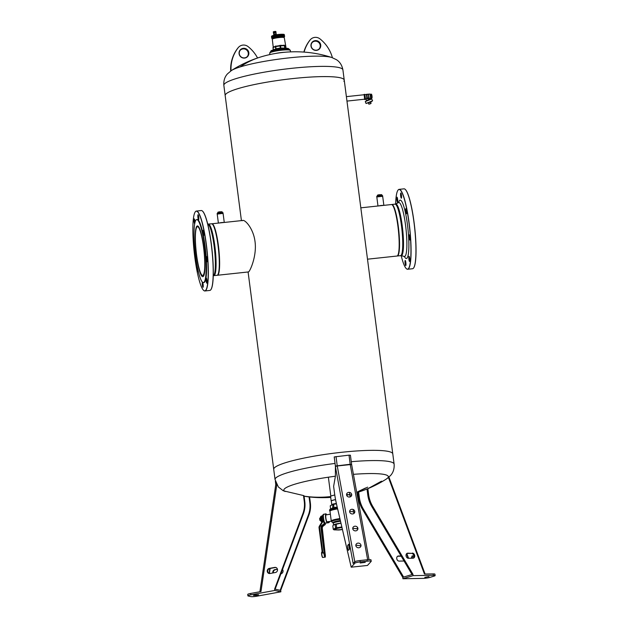 <?xml version="1.0" encoding="UTF-8"?>
<svg xmlns="http://www.w3.org/2000/svg" width="628" height="628" viewBox="0 0 628 628"><rect width="100%" height="100%" fill="white"/><g stroke="black" fill="none" stroke-linecap="round" stroke-linejoin="round"><path stroke-width="0.94" d="M342.48 529.443A7.065 0.973 172.6 0 1 334.983 529.302A7.065 0.973 172.6 0 1 337.424 528.36A7.065 0.973 172.6 0 1 342.032 527.544A6.853 0.942 172.6 0 0 335.148 529.412A6.853 0.942 172.6 0 0 340.965 529.6A6.853 0.942 172.6 0 0 342.472 529.412M196.847 226.237A25.528 4.082 -96.1 0 0 196.242 253.516A25.528 4.082 -96.1 0 0 202.82 276.689A25.528 4.082 -96.1 0 0 203.354 276.383A25.528 4.082 -96.1 0 0 203.967 249.104A25.528 4.082 -96.1 0 0 197.388 225.931A25.528 4.082 -96.1 0 0 196.847 226.237M241.419 220.616L225.177 95.582A60.029 8.25 -7.4 0 1 293.284 78.524A60.029 8.25 -7.4 0 1 344.238 80.117A60.029 8.25 -7.4 0 1 343.861 81.255M341.82 452.278A60.029 8.25 -7.4 0 1 392.783 453.871A60.029 8.25 172.6 0 0 389.07 451.595A60.029 8.25 172.6 0 0 322.203 454.837A60.029 8.25 172.6 0 0 273.722 469.336A60.029 8.25 -7.4 0 1 341.82 452.278M248.264 271.955L248.845 271.689C250.674 269.718 256.938 255.227 255.007 241.435C253.257 227.666 243.994 218.387 242.227 220.734M356.759 492.627A118.574 118.574 0 0 0 367.011 489.016L367.867 488.655A118.574 118.574 0 0 0 386.518 478.929L390.459 475.608C391.644 474.297 394.612 470.835 394.109 464.092L342.912 69.896A60.029 8.25 -7.4 0 0 301.73 67.377A60.029 8.25 -7.4 0 0 235.783 78.696A60.029 8.25 -7.4 0 0 223.851 85.361L225.177 95.582A60.029 8.25 -7.4 0 1 237.109 88.909A60.029 8.25 -7.4 0 1 303.057 77.597A60.029 8.25 -7.4 0 1 344.238 80.117M203.441 282.569L203.904 282.522A31.667 5.071 -96.1 0 0 205.034 281.43A31.667 5.071 -96.1 0 0 205.121 246.616A31.667 5.071 -96.1 0 0 197.161 219.541L196.697 219.588A31.667 5.071 -96.1 0 0 195.567 220.679A31.667 5.071 -96.1 0 0 195.489 255.494A31.667 5.071 -96.1 0 0 203.441 282.569A31.667 5.071 -96.1 0 0 204.571 281.477A31.667 5.071 -96.1 0 0 204.657 246.663A31.667 5.071 -96.1 0 0 196.697 219.588M195.002 222.281A2.598 0.416 -96.1 0 0 194.248 218.882A2.598 0.416 -96.1 0 0 194.076 219.258A2.598 0.416 -96.1 0 0 194.138 221.786A2.598 0.416 -96.1 0 0 194.656 223.937M198.165 214.807A2.598 0.416 -96.1 0 0 198.056 214.737A2.598 0.416 -96.1 0 0 197.883 217.037A2.598 0.416 -96.1 0 0 198.495 219.831A2.598 0.416 -96.1 0 0 198.605 219.91A2.598 0.416 -96.1 0 0 198.778 217.602A2.598 0.416 -96.1 0 0 198.165 214.807M203.645 231.575A2.598 0.416 -96.1 0 0 203.158 230.335A2.598 0.416 -96.1 0 0 202.938 231.677A2.598 0.416 -96.1 0 0 203.213 234.275A2.598 0.416 -96.1 0 0 203.708 235.508A2.598 0.416 -96.1 0 0 203.927 234.166A2.598 0.416 -96.1 0 0 203.645 231.575M207.303 259.733A2.598 0.416 -96.1 0 0 206.557 256.546A2.598 0.416 -96.1 0 0 206.369 258.524A2.598 0.416 -96.1 0 0 207.114 261.711A2.598 0.416 -96.1 0 0 207.303 259.733M206.997 282.796A2.598 0.416 -96.1 0 0 206.879 279.868A2.598 0.416 -96.1 0 0 206.274 278.008A2.598 0.416 -96.1 0 0 206.102 278.385A2.598 0.416 -96.1 0 0 206.22 281.313A2.598 0.416 -96.1 0 0 206.824 283.173A2.598 0.416 -96.1 0 0 206.997 282.796M202.483 282.153A2.598 0.416 -96.1 0 0 202.459 282.153A2.598 0.416 -96.1 0 0 202.294 284.453A2.598 0.416 -96.1 0 0 202.907 287.247A2.598 0.416 -96.1 0 0 203.017 287.318A2.598 0.416 -96.1 0 0 203.189 285.073A2.598 0.416 -96.1 0 0 202.593 282.255M197.263 266.649A2.598 0.416 -96.1 0 0 197.42 270.487A2.598 0.416 -96.1 0 0 197.914 271.72A2.598 0.416 -96.1 0 0 198.134 270.715M194.17 240.595A2.598 0.416 -96.1 0 0 193.958 240.343A2.598 0.416 -96.1 0 0 193.762 242.322A2.598 0.416 -96.1 0 0 194.476 245.509M195.441 234.707A24.523 3.925 -96.1 0 0 197.859 262.928A24.523 3.925 -96.1 0 0 203.284 275.072A24.523 3.925 -96.1 0 0 204.704 267.45A24.523 3.925 -96.1 0 0 202.93 242.84A24.523 3.925 -96.1 0 0 198.126 226.951A24.523 3.925 -96.1 0 0 195.441 234.707M194.845 212.57A40.059 6.413 -96.1 0 0 194.342 253.382A40.059 6.413 -96.1 0 0 203.708 290.442A40.059 6.413 -96.1 0 0 206.227 289.484A40.059 6.413 -96.1 0 0 205.913 242.251A40.059 6.413 -96.1 0 0 195.292 211.832A40.059 6.413 -96.1 0 0 194.845 212.57M203.77 290.497A40.176 6.429 -96.1 0 0 203.833 290.552A40.176 6.429 -96.1 0 0 204.932 290.968A40.176 6.429 -96.1 0 0 206.361 289.587A40.176 6.429 -96.1 0 0 206.471 245.415A40.176 6.429 -96.1 0 0 196.376 211.063A40.176 6.429 -96.1 0 0 195.394 211.707A40.176 6.429 -96.1 0 0 195.347 211.769M210.827 289.736A40.059 6.413 -96.1 0 0 210.882 289.673A40.059 6.413 -96.1 0 0 211.33 288.935A40.059 6.413 -96.1 0 0 211.832 248.123A40.059 6.413 -96.1 0 0 202.467 211.063A40.059 6.413 -96.1 0 0 202.404 211.016M204.932 290.968L209.799 290.442A40.176 6.429 -96.1 0 0 210.78 289.806A40.176 6.429 -96.1 0 0 211.236 289.068A40.176 6.429 -96.1 0 0 211.73 248.131A40.176 6.429 -96.1 0 0 202.342 210.961A40.176 6.429 -96.1 0 0 201.243 210.545L196.376 211.063M208.37 224.149A25.889 4.145 -96.1 0 1 214.878 246.286A25.889 4.145 -96.1 0 1 214.807 274.75A25.889 4.145 -96.1 0 1 213.881 275.637L217.092 275.292A25.889 4.145 -96.1 0 0 217.728 274.883A25.889 4.145 -96.1 0 0 218.018 274.405A25.889 4.145 -96.1 0 0 218.34 248.029A25.889 4.145 -96.1 0 0 212.288 224.078A25.889 4.145 -96.1 0 0 211.581 223.804L207.719 224.094M217.775 274.813A25.772 4.129 -96.1 0 0 217.83 274.758A25.772 4.129 -96.1 0 0 218.12 274.279A25.772 4.129 -96.1 0 0 218.434 248.021A25.772 4.129 -96.1 0 0 212.413 224.18A25.772 4.129 -96.1 0 0 212.35 224.133M400.907 193.102A2.598 0.416 83.9 0 1 401.52 195.897A2.598 0.416 83.9 0 1 401.347 198.205A2.598 0.416 83.9 0 1 401.237 198.134A2.598 0.416 83.9 0 1 400.625 195.332A2.598 0.416 83.9 0 1 400.797 193.032A2.598 0.416 83.9 0 1 400.907 193.102M396.81 197.553A2.598 0.416 83.9 0 1 396.982 197.176A2.598 0.416 83.9 0 1 397.587 199.037A2.598 0.416 83.9 0 1 397.712 201.965A2.598 0.416 83.9 0 1 397.54 202.349A2.598 0.416 83.9 0 1 396.935 200.481A2.598 0.416 83.9 0 1 396.81 197.553M405.641 265.542A2.598 0.416 83.9 0 1 405.036 262.747A2.598 0.416 83.9 0 1 405.201 260.447A2.598 0.416 83.9 0 1 405.311 260.518A2.598 0.416 83.9 0 1 405.924 263.313A2.598 0.416 83.9 0 1 405.759 265.613A2.598 0.416 83.9 0 1 405.641 265.542M409.739 261.091A2.598 0.416 83.9 0 1 409.566 261.476A2.598 0.416 83.9 0 1 408.961 259.607A2.598 0.416 83.9 0 1 408.844 256.679A2.598 0.416 83.9 0 1 409.009 256.303A2.598 0.416 83.9 0 1 409.613 258.163A2.598 0.416 83.9 0 1 409.739 261.091M410.045 238.028A2.598 0.416 83.9 0 1 409.856 240.014A2.598 0.416 83.9 0 1 409.103 236.819A2.598 0.416 83.9 0 1 409.299 234.841A2.598 0.416 83.9 0 1 410.045 238.028M406.387 209.87A2.598 0.416 83.9 0 1 406.669 212.46A2.598 0.416 83.9 0 1 406.449 213.803A2.598 0.416 83.9 0 1 405.955 212.57A2.598 0.416 83.9 0 1 405.672 209.972A2.598 0.416 83.9 0 1 405.892 208.629A2.598 0.416 83.9 0 1 406.387 209.87M405.139 189.311A40.059 6.413 83.9 0 1 405.201 189.366A40.059 6.413 83.9 0 1 414.755 228.097A40.059 6.413 83.9 0 1 413.624 267.975A40.059 6.413 83.9 0 1 413.569 268.03M398.081 190.064A40.176 6.429 83.9 0 1 398.136 190.001A40.176 6.429 83.9 0 1 398.913 189.405A40.176 6.429 83.9 0 1 399.118 189.366L403.985 188.84A40.176 6.429 83.9 0 1 405.076 189.256A40.176 6.429 83.9 0 1 414.661 228.105A40.176 6.429 83.9 0 1 413.522 268.101A40.176 6.429 83.9 0 1 412.745 268.698A40.176 6.429 83.9 0 1 412.541 268.737L407.666 269.263A40.176 6.429 83.9 0 1 406.575 268.847A40.176 6.429 83.9 0 1 406.512 268.792M395.499 204.053A26.015 4.16 83.9 0 1 395.538 204.029A26.015 4.16 83.9 0 1 395.632 203.99A40.059 6.413 83.9 0 1 398.034 190.127A40.059 6.413 83.9 0 1 398.804 189.538A40.059 6.413 83.9 0 1 409.511 227.352A40.059 6.413 83.9 0 1 407.745 269.114A40.059 6.413 83.9 0 1 406.449 268.737A40.059 6.413 83.9 0 1 401.198 255.714M399.118 189.366A40.176 6.429 83.9 0 1 409.715 227.98A40.176 6.429 83.9 0 1 407.87 269.216A40.176 6.429 83.9 0 1 407.666 269.263M391.652 204.555A25.889 4.145 83.9 0 1 391.691 204.54A25.889 4.145 83.9 0 1 391.817 204.508A25.889 4.145 83.9 0 1 398.654 229.401A25.889 4.145 83.9 0 1 397.461 255.973A25.889 4.145 83.9 0 1 397.336 255.996A25.889 4.145 83.9 0 1 397.155 255.996M391.935 204.657A25.772 4.129 83.9 0 1 398.56 229.832A25.772 4.129 83.9 0 1 397.414 255.832M360.825 207.829L391.472 204.547A25.889 4.145 83.9 0 1 392.178 204.814L392.429 205.026A25.654 4.106 83.9 0 1 398.121 226.284M392.178 204.814A25.889 4.145 83.9 0 1 397.924 226.268A25.889 4.145 83.9 0 1 397.618 255.627A25.889 4.145 83.9 0 1 396.982 256.036L367.498 259.191M211.762 223.811A25.889 4.145 83.9 0 1 211.926 223.772A25.889 4.145 83.9 0 1 218.379 245.493A25.889 4.145 83.9 0 1 217.445 275.26A25.889 4.145 83.9 0 1 217.264 275.252M331.772 504.724L331.301 501.113A7.018 0.966 -7.4 0 1 335.564 499.66M331.317 501.223A7.128 0.981 -7.4 0 1 331.192 501.065A7.128 0.981 -7.4 0 1 335.548 499.582M334.779 495.037A7.128 0.981 172.6 0 0 330.595 496.489L331.192 501.065M231.033 70.791A35.451 34.65 -137.4 0 1 238.232 47.657A7.089 6.932 -137.4 0 1 248.084 46.605A35.451 34.65 -137.4 0 1 257.559 57.988M230.688 71.027A35.451 34.65 -137.4 0 1 237.894 48.026A7.089 6.932 -137.4 0 1 238.24 47.618L238.577 47.249M239.08 53.725A4.961 4.851 -137.4 0 1 243.311 48.332A4.961 4.851 -137.4 0 1 248.821 52.689A4.961 4.851 -137.4 0 1 244.582 58.082A4.961 4.851 -137.4 0 1 239.08 53.725M239.276 53.741A4.726 4.624 -137.4 0 1 245.305 48.819A4.726 4.624 -137.4 0 1 247.393 56.442A4.726 4.624 -137.4 0 1 239.276 53.741M240.304 50.193A4.726 4.624 -137.4 0 1 248.28 53.042A4.726 4.624 -137.4 0 1 247.251 56.591M348.681 544.24A2.598 0.416 -96.1 0 1 348.736 544.209A2.598 0.416 -96.1 0 1 349.411 546.564A2.598 0.416 -96.1 0 1 349.349 549.343L348.501 550.261A2.598 0.416 -96.1 0 1 348.446 550.293A2.598 0.416 -96.1 0 1 347.779 547.93A2.598 0.416 -96.1 0 1 347.841 545.151L348.799 544.225M349.168 545.135A2.598 0.416 -96.1 0 0 349.411 549.21M335.399 466.047L350.196 464.265L349.011 455.151L334.214 456.933L335.415 466.219L335.399 476.22L333.625 486.378L334.402 492.344A23.636 3.784 -96.1 0 0 336.365 503.46L351.209 567.186L367.451 565.451L371.164 561.408A4.726 0.652 172.6 0 0 371.211 561.299A4.726 0.652 172.6 0 0 367.199 561.173L360.236 561.919A4.726 0.652 172.6 0 0 354.922 563.151L351.209 567.186M367.655 559.721L350.243 464.594L351.601 464.304L350.416 455.198L349.011 455.151M351.609 464.516L351.711 465.01A1.656 0.691 -10.4 0 1 351.704 465.136M360.967 545.175A2.598 2.324 12.9 0 0 355.864 545.716A2.598 2.324 12.9 0 0 360.967 545.175M357.874 528.258A2.598 2.324 12.9 0 0 352.771 528.807A2.598 2.324 12.9 0 0 357.858 529.114A2.598 2.324 12.9 0 0 357.874 528.258M354.781 511.349A2.598 2.324 12.9 0 0 349.694 511.043A2.598 2.324 12.9 0 0 352.182 513.963A2.598 2.324 12.9 0 0 354.781 511.349M351.688 494.44A2.598 2.324 12.9 0 0 346.601 494.134A2.598 2.324 12.9 0 0 351.672 495.296A2.598 2.324 12.9 0 0 351.688 494.44M360.857 546.329L360.825 545.787L355.833 545.183M357.764 529.42L357.732 528.878L352.74 528.266M354.671 512.503L354.639 511.969L349.647 511.357M351.578 495.594L351.547 495.06L346.554 494.448M371.211 561.299L371.03 559.909A4.726 0.652 172.6 0 0 367.019 559.784L367.199 561.173M335.368 466.259A2.834 0.455 -96.1 0 0 335.47 466.879L353.148 563.497L354.741 561.754A4.726 0.652 172.6 0 1 360.056 560.529L367.019 559.784M365.253 562.374L360.127 562.986L365.253 562.374M349.568 493.074A23.636 3.784 -96.1 0 0 350.189 496.897M353.156 510.156L353.933 513.453M357.348 527.967L357.717 529.53M406.905 553.433L411.473 553.354A2.598 1.994 73.1 0 1 413.703 555.309A2.598 1.994 73.1 0 1 412.973 558.198L408.404 558.276A2.598 1.994 73.1 0 1 406.096 556.031A2.598 1.994 73.1 0 1 407.313 553.237A2.598 1.994 73.1 0 1 407.745 553.166L411.473 553.354M367.011 489.016L367.773 494.888A23.636 18.118 73.1 0 0 371.745 506.458L412.046 574.518L412.918 574.251L413.098 575.64L402.933 578.741L423.178 578.388A4.726 0.652 172.6 0 0 429.764 577.446L434.121 576.119A4.726 0.652 172.6 0 0 435.125 575.57A4.726 0.652 172.6 0 0 433.344 575.295L413.098 575.64M381.691 481.189L367.867 488.655L368.644 494.629A23.636 18.118 73.1 0 0 372.616 506.192L412.918 574.251M357.779 492.313L358.478 497.721A23.636 18.118 73.1 0 0 362.45 509.284L402.752 577.344L412.046 574.518M402.752 577.344L402.933 578.741M412.463 558.206A2.598 1.664 67.1 0 1 412.667 555.835M411.356 558.221L412.109 555.913L413.852 556.455M397.634 556.243L398.45 556A2.598 1.994 73.1 0 0 398.026 556.063A2.598 1.994 73.1 0 0 396.802 558.857A2.598 1.994 73.1 0 0 399.11 561.102L403.71 561.024A2.598 1.994 73.1 0 0 404.032 560.985M424.818 577.36L428.995 576.543L424.818 577.36M397.61 556.259L401.198 556.196M398.45 556L401.056 555.953M358.478 497.721L359.349 497.455A23.636 18.118 73.1 0 0 363.322 509.018L403.623 577.077M388.465 477.523L424.45 574.055L433.163 573.906L433.344 575.295M435.125 575.57L434.945 574.18A4.726 0.652 172.6 0 0 433.163 573.906M413.004 558.198A2.598 1.994 73.1 0 0 413.428 558.127A2.598 1.994 73.1 0 0 414.653 555.333A2.598 1.994 73.1 0 0 412.345 553.087M359.349 497.455L358.643 492.038M358.588 491.583L367.639 487.147M357.701 491.755L365.59 487.98M368.165 488.537L380.984 481.456M277.419 569.172L274.868 569.643A2.598 2.41 102.6 0 0 272.874 572.979M277.466 569.376L274.868 569.643M282.514 569.494A2.598 2.41 102.6 0 1 280.975 573.749L280.912 573.764M309.07 496.905L309.824 502.753A23.636 21.901 102.6 0 1 308.419 514.897L280.174 590.296L280.692 590.414L280.881 591.804L274.805 590.446L250.847 594.834A4.726 0.652 172.6 0 0 247.895 595.831A4.726 0.652 172.6 0 0 248.233 596.019L250.831 596.6A4.726 0.652 172.6 0 0 256.923 596.192L280.881 591.804M309.58 496.96L310.35 502.871A23.636 21.901 102.6 0 1 308.937 515.015L280.692 590.414M304.274 501.513L304.792 501.631L304.031 495.759L303.497 495.547L304.274 501.513A23.636 21.901 102.6 0 1 302.869 513.657L274.624 589.056L280.174 590.296M274.624 589.056L274.805 590.446M275.873 484.667L276.791 484.738L260.973 591.552L250.666 593.444A4.726 0.652 172.6 0 0 247.715 594.441L247.895 595.831M269.341 573.537A2.598 2.41 102.6 0 1 269.836 568.521L275.276 567.524A2.598 2.41 102.6 0 1 275.912 567.492M269.318 568.403L274.758 567.406A2.598 2.41 102.6 0 1 277.505 570.004A2.598 2.41 102.6 0 1 275.425 572.508L269.977 573.505A2.598 2.41 102.6 0 1 267.23 570.907A2.598 2.41 102.6 0 1 269.318 568.403L269.836 568.521M255.109 594.897L258.642 594.779L257.017 595.328L253.484 595.446L255.109 594.897M304.792 501.631A23.636 21.901 102.6 0 1 303.387 513.775L275.142 589.174M273.345 572.893A2.598 2.41 102.6 0 1 275.386 569.753M303.497 495.547L283.267 490.774L278.353 486.967L275.048 479.549A60.029 8.25 172.6 0 1 335.054 463.44M332.4 57.698A35.451 34.65 42.6 0 0 319.997 38.905A7.089 6.932 42.6 0 0 310.483 39.548L310.146 39.917A7.089 6.932 42.6 0 0 309.8 40.325A35.451 34.65 42.6 0 0 303.85 52.077M310.483 39.548A7.089 6.932 42.6 0 0 310.138 39.956A35.451 34.65 42.6 0 0 304.078 52.093M320.461 45.051A4.726 4.624 42.6 0 0 312.344 42.343A4.726 4.624 42.6 0 0 314.432 49.973A4.726 4.624 42.6 0 0 320.461 45.051M320.727 44.988A4.961 4.851 42.6 0 0 315.225 40.632A4.961 4.851 42.6 0 0 310.986 46.032A4.961 4.851 42.6 0 0 316.488 50.381A4.961 4.851 42.6 0 0 320.727 44.988M319.165 48.89A4.726 4.624 42.6 0 0 317.038 41.448A4.726 4.624 42.6 0 0 312.21 42.5M275.229 53.513A10.401 1.429 -7.4 0 1 285.104 52.226M280.072 45.726L280.433 48.05A6.5 0.895 -7.4 0 1 280.74 48.018L280.457 45.875A6.5 0.895 -7.4 0 0 280.159 45.907L278.518 45.868L279.711 45.711A6.256 0.864 172.6 0 1 280.755 45.601L280.449 45.679M279.664 45.436A6.076 0.832 -7.4 0 1 280.677 45.334L284.453 45.695A6.5 0.895 -7.4 0 1 284.633 45.703L284.531 45.522A6.382 0.879 172.6 0 0 284.335 45.514L284.727 47.838A6.5 0.895 -7.4 0 1 284.916 47.854L284.688 45.711L285.779 46.189L284.28 37.711A6.045 0.832 172.6 0 0 284.225 37.609A6.045 0.832 172.6 0 0 284.076 37.531A6.045 0.832 172.6 0 0 277.443 37.766A6.045 0.832 172.6 0 0 272.442 39.046A6.045 0.832 172.6 0 0 272.293 39.266L273.251 47.241M280.74 48.018L280.575 45.86L284.358 45.695L284.979 48.128L280.74 48.018M282.773 45.483L283.817 45.192A6.076 0.832 -7.4 0 1 284.421 45.232L284.916 47.854L286.046 48.309M285.536 45.891L284.61 45.499A6.256 0.864 172.6 0 0 283.982 45.459L283.817 45.192M280.677 45.334L282.741 45.397A6.084 0.832 -7.4 0 0 282.074 45.428L282.082 45.514M278.518 45.868L275.731 46.433M284.79 48.12L281.061 48.285M275.692 46.441A6.382 0.879 172.6 0 0 275.449 46.496L275.221 46.503A6.256 0.864 172.6 0 1 276.069 46.307L278.479 45.742M278.251 45.922L278.228 45.836A6.084 0.832 -7.4 0 0 277.474 45.962L277.466 46.048M288.676 48.78A8.98 1.232 172.6 0 0 287.318 48.34L285.277 48.144M280.253 48.372L276.045 49.055L275.763 46.613L280.025 45.915L280.3 48.058L275.928 48.78L275.645 46.637A6.5 0.895 -7.4 0 0 275.402 46.692L273.023 47.555A6.5 0.895 -7.4 0 0 272.976 47.602L273.29 47.21A6.256 0.864 -7.4 0 1 273.298 47.202A6.256 0.864 -7.4 0 1 273.298 47.194L273.125 47.328M285.63 45.993L286.038 48.223L285.355 45.797M284.421 45.232L285.065 45.538A6.084 0.832 -7.4 0 1 285.261 45.616M275.417 46.503L275.684 48.843L275.449 46.496M273.149 47.359L273.282 47.045A6.076 0.832 -7.4 0 1 273.431 46.88L274.365 46.762M270.864 51.088A8.98 1.232 172.6 0 1 272.073 50.319L270.723 51.355A9.161 1.256 -7.4 0 1 278.526 49.086A9.161 1.256 172.6 0 1 288.888 48.992L287.318 48.34A8.98 1.232 172.6 0 0 278.526 48.89A8.98 1.232 172.6 0 0 272.073 50.319L275.566 49.165A6.759 0.926 172.6 0 1 275.818 49.11L276.045 49.055M273.431 46.88L274.358 46.684A6.084 0.832 -7.4 0 0 273.965 46.825L273.957 46.919M275.394 49.204L273.345 49.667L273.07 47.532M273.07 47.39L273.345 49.667L273.023 47.555M272.521 38.991A5.888 0.809 -7.4 0 1 272.576 38.944A5.888 0.809 -7.4 0 1 278.173 37.594A5.888 0.809 -7.4 0 1 283.919 37.468A5.888 0.809 -7.4 0 1 283.989 37.499M271.924 38.41L271.704 38.206A6.5 0.895 -7.4 0 1 271.704 38.198L271.547 36.393M271.704 38.198L271.524 36.503M271.869 38.371L271.712 38.143A6.5 0.895 -7.4 0 1 271.712 38.135L271.618 36.291M271.736 38.261L271.586 36.306C271.178 35.843 275.975 34.619 278.761 34.438C282.781 34.179 284.586 34.242 284.186 34.619L284.241 36.322M271.83 38.175L271.571 36.33M271.767 38.112L271.586 36.306M271.877 38.104L271.641 36.236M271.963 38.033L271.704 36.424A6.5 0.895 -7.4 0 1 271.704 36.416L272.034 37.978L271.736 36.228M272.081 37.955L271.838 36.094M272.034 37.892L271.814 36.189M271.83 36.346L272.167 37.908L271.869 36.149M272.222 37.884L271.963 36.11M271.987 36.267L272.324 37.829L272.034 36.071M272.395 37.806L272.364 37.696A6.5 0.895 -7.4 0 1 272.371 37.688L272.167 36.181A6.5 0.895 -7.4 0 1 272.175 36.181L272.152 35.937M272.175 36.181L272.521 37.751L272.222 35.992M272.599 37.719L272.576 37.609A6.5 0.895 -7.4 0 1 272.583 37.609L272.379 36.102A6.5 0.895 -7.4 0 1 272.387 36.102L272.356 35.851M272.387 36.102L272.74 37.664L272.434 35.914M272.827 37.641L272.819 37.531A6.5 0.895 -7.4 0 1 272.827 37.523L272.623 36.016A6.5 0.895 -7.4 0 1 272.631 36.016L272.583 35.772M272.827 37.523L272.835 35.686L272.905 37.539M273.078 37.554L273.086 37.445A6.5 0.895 -7.4 0 1 273.094 37.445L272.835 35.686M273.062 37.484L272.897 35.929A6.5 0.895 -7.4 0 0 272.89 35.937L272.842 35.796M272.897 35.929L273.361 37.468L272.952 35.741M273.345 37.405L273.376 37.358A6.5 0.895 -7.4 0 1 273.384 37.358L273.18 35.851A6.5 0.895 -7.4 0 1 273.188 35.843L273.125 35.702M273.47 37.374L273.243 35.655M273.659 37.319L273.69 37.272A6.5 0.895 -7.4 0 1 273.698 37.272L273.494 35.765A6.5 0.895 -7.4 0 1 273.502 35.765L273.431 35.615M273.784 37.288L273.557 35.576M273.989 37.233L273.769 35.529M274.02 37.185A6.5 0.895 -7.4 0 1 274.028 37.185L273.902 35.49M274.334 37.154L274.381 37.107A6.5 0.895 -7.4 0 1 274.389 37.099L274.185 35.592A6.5 0.895 -7.4 0 1 274.193 35.592L274.114 35.443M274.475 37.123L274.255 35.404M274.703 37.068L274.75 37.021A6.5 0.895 -7.4 0 1 274.758 37.021L274.554 35.513A6.5 0.895 -7.4 0 1 274.562 35.513L274.483 35.364M274.852 37.036L274.632 35.325M275.095 36.989L275.142 36.942A6.5 0.895 -7.4 0 1 275.15 36.942L274.946 35.435A6.5 0.895 -7.4 0 1 274.954 35.427L274.868 35.286M275.245 36.958L275.025 35.246M275.496 36.911L275.268 35.199M275.354 35.356A6.5 0.895 -7.4 0 1 275.362 35.349L275.904 36.832L275.425 35.168M275.904 36.832L275.967 36.785A6.5 0.895 -7.4 0 1 275.975 36.785L275.771 35.278A6.5 0.895 -7.4 0 1 275.778 35.278L275.684 35.129M276.069 36.809L275.849 35.09M276.328 36.754L276.399 36.714A6.5 0.895 -7.4 0 1 276.406 36.707L276.202 35.199A6.5 0.895 -7.4 0 1 276.21 35.199L276.108 35.05M276.501 36.73L276.273 35.019M276.767 36.683L276.634 35.129A6.5 0.895 -7.4 0 1 276.642 35.129L276.54 34.98M276.83 36.644A6.5 0.895 -7.4 0 1 276.838 36.636L276.713 34.948M277.207 36.62L276.979 34.917M277.081 35.066A6.5 0.895 -7.4 0 1 277.089 35.066L277.647 36.557L277.152 34.885M277.647 36.557L277.725 36.51A6.5 0.895 -7.4 0 1 277.733 36.51L277.529 35.003A6.5 0.895 -7.4 0 1 277.537 35.003L277.427 34.854M277.819 36.534L277.6 34.823M278.094 36.495L278.173 36.448A6.5 0.895 -7.4 0 1 278.18 36.448L277.976 34.94A6.5 0.895 -7.4 0 1 277.984 34.94L277.874 34.791M278.267 36.479L278.047 34.76M278.542 36.44L278.62 36.393A6.5 0.895 -7.4 0 1 278.628 36.393L278.424 34.885A6.5 0.895 -7.4 0 1 278.432 34.885L278.322 34.736M278.714 36.424L278.494 34.705M278.989 36.393L279.067 36.346A6.5 0.895 -7.4 0 1 279.075 36.346L278.871 34.838A6.5 0.895 -7.4 0 1 278.879 34.838L278.769 34.681M271.508 36.62L271.751 38.159L271.531 36.44M271.963 37.947L271.641 36.306M279.601 36.33L279.523 36.298A6.5 0.895 -7.4 0 0 279.515 36.298L279.319 34.791A6.5 0.895 -7.4 0 1 279.327 34.791L279.868 36.306L279.374 34.619M279.868 36.306L279.648 34.595M279.75 34.752A6.5 0.895 -7.4 0 1 279.758 34.752L280.292 36.267L279.805 34.579M280.292 36.267L280.072 34.564M280.182 34.713A6.5 0.895 -7.4 0 1 280.19 34.713L280.708 36.236L280.229 34.54M280.708 36.236L280.795 36.196A6.5 0.895 -7.4 0 1 280.802 36.196L280.598 34.689A6.5 0.895 -7.4 0 1 280.606 34.689L280.488 34.532M280.865 36.228L280.645 34.516M281.116 36.212L281.195 36.173A6.5 0.895 -7.4 0 1 281.203 36.173L280.999 34.666A6.5 0.895 -7.4 0 1 281.006 34.666L280.897 34.509M281.266 36.204L281.046 34.493M281.509 36.196L281.587 36.157A6.5 0.895 -7.4 0 1 281.595 36.157L281.391 34.642A6.5 0.895 -7.4 0 1 281.399 34.642L281.281 34.485M281.65 36.189L281.423 34.477M281.878 36.181L281.956 36.141A6.5 0.895 -7.4 0 1 281.964 36.141L281.76 34.634A6.5 0.895 -7.4 0 1 281.768 34.634L281.658 34.477M282.019 36.181L281.791 34.462M282.231 36.173L282.31 36.134A6.5 0.895 -7.4 0 1 282.317 36.134L282.113 34.626A6.5 0.895 -7.4 0 1 282.121 34.626L282.011 34.469M282.365 36.173L282.137 34.462M282.569 36.173L282.647 36.134A6.5 0.895 -7.4 0 1 282.655 36.134L282.451 34.626A6.5 0.895 -7.4 0 1 282.459 34.626L282.349 34.469M282.655 36.134L282.459 34.375M282.702 36.236L282.953 36.141A6.5 0.895 -7.4 0 1 282.961 36.141L282.757 34.634A6.5 0.895 -7.4 0 1 282.765 34.634L282.694 36.173M282.961 36.141L282.757 34.383M283 36.243L282.781 34.501M283.244 36.149A6.5 0.895 -7.4 0 1 283.252 36.157L283.055 34.477M283.275 36.259L283.314 34.658A6.5 0.895 -7.4 0 1 283.314 34.666L283.275 36.259L283.063 34.54M283.511 36.173L283.283 34.414M283.526 36.275L283.55 34.681A6.5 0.895 -7.4 0 1 283.55 34.689L283.534 36.212M283.746 36.196L283.511 34.446M283.754 36.298L283.55 34.579M283.95 36.22A6.5 0.895 -7.4 0 1 283.958 36.22L283.707 34.469A6.029 0.832 -7.4 0 0 278.777 34.446M283.95 36.33L283.77 34.477L283.966 36.267M283.942 34.673L284.139 36.306L283.88 34.509M284.264 36.408L284.013 34.619M284.091 34.791L284.366 36.369M284.406 36.393L284.146 34.666M284.217 34.783L284.413 36.346L284.131 34.595M284.46 36.416L284.264 34.697M284.5 36.393A6.5 0.895 -7.4 0 1 284.508 36.393L284.264 34.728M284.547 36.495L284.233 34.658M284.508 36.557L284.39 34.964M284.5 36.707L284.343 34.838M279.162 36.377L278.934 34.658M283.275 36.196L283.063 34.509M284.508 36.393L284.303 34.854M284.445 36.777L284.555 36.62A6.5 0.895 -7.4 0 1 284.555 36.636L284.351 36.903A6.264 0.864 172.6 0 0 284.005 36.542A6.264 0.864 172.6 0 0 276.603 36.95A6.264 0.864 172.6 0 0 272.042 38.504A6.264 0.864 172.6 0 0 272.356 38.63A6.264 0.864 172.6 0 0 272.364 38.63M276.665 34.713L273.345 35.411M275.755 32.86L273.887 33.072L273.832 32.656L275.825 32.593M275.472 32.774L274.248 32.907M284.029 36.981A5.982 0.824 172.6 0 0 284.037 36.707A5.982 0.824 172.6 0 0 283.738 36.589A5.982 0.824 172.6 0 0 277.49 36.848A5.982 0.824 172.6 0 0 272.293 38.237A5.982 0.824 172.6 0 0 272.348 38.473M273.879 34.462L275.99 34.187M273.455 32.789L273.353 31.8L275.276 31.4L275.833 31.494L275.959 32.452L275.88 31.518L276.006 32.483L275.818 31.502M273.557 33.229L273.502 31.738L273.698 32.68M275.865 32.892L275.802 32.444M273.887 34.516L273.494 33.292L275.551 32.884L276.069 32.954L276.171 34.124M275.998 34.242L273.635 34.407L276.21 34.069M273.502 32.789L273.353 31.8M273.518 32.75L273.423 31.753M273.777 32.672L273.824 31.651L273.941 32.625M273.949 32.617L273.73 31.675M274.13 32.585L274.02 31.604L274.051 32.593M274.146 32.57L273.926 31.628M274.138 31.588L274.263 32.554M274.248 31.565L274.373 32.53L274.208 31.549M274.365 31.549L274.491 32.515M274.609 32.499L274.483 31.533L274.554 32.515M274.601 31.518L274.726 32.483M274.719 31.502L274.844 32.468L274.656 31.486M274.836 31.486L274.962 32.452M275.08 32.444L274.954 31.479L275.009 32.46M275.072 31.471L275.197 32.436M275.221 32.436L275.174 31.463L275.417 32.428L275.284 31.455L275.755 31.471L275.943 32.554M275.3 32.428L275.378 31.455M275.504 32.42L275.472 31.455M275.598 32.428L275.551 31.455M275.676 32.42L275.629 31.455M275.692 31.463L275.755 32.42M275.818 32.428L275.755 31.471M273.431 32.837L273.313 31.84M364.632 99.177L364.161 94.757M364.476 99.216A2.598 0.416 -96.1 0 0 364.727 99.546A2.598 0.416 -96.1 0 0 364.915 99.012A2.598 0.416 -96.1 0 0 364.75 96.108A2.598 0.416 -96.1 0 0 364.169 94.381A2.598 0.416 -96.1 0 0 363.997 94.75M364.727 99.546L365.072 99.514A2.598 0.416 -96.1 0 0 365.261 98.973A2.598 0.416 -96.1 0 0 365.104 96.068A2.598 0.416 -96.1 0 0 364.515 94.341L364.169 94.381M366.501 94.483L367.066 98.235L368.722 98.023L368.244 94.31L366.846 94.459L367.388 98.706L366.218 98.769L366.736 98.235L366.611 94.451M370.575 98.525L370.104 94.137M366.689 100.535L370.528 98.62L370.041 94.051L368.393 94.2M368.887 98.078L369.751 98.651M368.871 97.992L369.586 98.934M370.355 94.53L371.572 94.263L370.23 94.247M371.525 94.176L372.004 95.841L370.701 96.398M370.599 95.613L371.917 95.746M371.729 96.288L371.784 97.583L370.763 97.693M370.677 98.392L372.012 97.913L370.724 98.196M371.062 98.934L365.834 101.069M371.98 95.801L371.564 94.2M371.949 95.982L372.027 97.756M370.787 103.502L369.492 104.005L370.787 103.502M369.492 104.005L370.591 103.722M366.736 97.74L367.011 97.819A2.567 0.408 83.9 0 1 367.011 98.29L368.275 98.345L366.736 98.172M367.992 94.302L368.471 94.538M368.981 98.125L368.275 98.345L368.926 98.031L368.44 94.318L368.864 97.583M367.388 98.706L368.667 98.588M368.189 94.114L366.289 94.812M366.524 94.585A2.567 0.408 83.9 0 1 366.642 95.001L366.399 95.189M365.284 101.587L371.666 98.847L372.6 100.778L366.038 103.471L365.284 101.587L371.815 98.91M218.387 223.081L217.233 214.226A2.952 0.408 -7.4 0 1 217.257 214.164A2.952 0.408 -7.4 0 1 220.585 213.387A2.952 0.408 -7.4 0 1 223.058 213.41A2.952 0.408 -7.4 0 1 223.097 213.465L224.267 222.453M217.343 214.093L222.964 213.363M219.329 222.979A2.952 0.408 -7.4 0 1 221.778 222.555A2.952 0.408 -7.4 0 1 223.906 222.485M219.918 222.916L223.317 222.548M382.554 196.281L376.933 196.933M383.857 205.364L382.688 196.376A2.952 0.408 172.6 0 0 382.656 196.328A2.952 0.408 172.6 0 0 380.183 196.297A2.952 0.408 172.6 0 0 376.855 197.082A2.952 0.408 172.6 0 0 376.831 197.137L377.978 205.992M383.504 205.403A2.952 0.408 172.6 0 0 381.377 205.466A2.952 0.408 172.6 0 0 378.92 205.89M382.907 205.466L379.508 205.827M381.636 194.664L377.459 195.151M381.871 195.426L381.777 194.696L378.747 194.774L377.436 195.175L377.381 196.007M377.703 195.912L377.436 195.175M381.651 194.672L381.746 195.418M380.05 194.696L380.152 195.496M379.712 194.735L379.814 195.536M377.813 195.08L377.915 195.858M382.601 196.289A2.881 0.393 172.6 0 0 378.747 196.391L382.656 196.328A2.952 0.408 172.6 0 0 382.672 196.266L382.601 195.685A2.952 0.408 172.6 0 0 382.562 195.63A2.952 0.408 172.6 0 0 382.413 195.567A2.952 0.408 172.6 0 0 378.653 195.81A2.952 0.408 172.6 0 0 376.761 196.383A2.952 0.408 172.6 0 0 376.737 196.446L376.816 197.019A2.952 0.408 172.6 0 0 376.855 197.074L378.755 196.391A2.881 0.393 172.6 0 0 376.894 197.027M382.468 195.583L376.839 196.313M382.672 196.266A2.952 0.408 172.6 0 0 382.491 196.148A2.952 0.408 172.6 0 0 379.202 196.313A2.952 0.408 172.6 0 0 376.816 197.019M222.037 211.754L217.869 212.233M222.281 212.507L222.061 211.754L219.148 211.856L217.845 212.256L217.783 213.088M218.104 212.994L217.845 212.256M222.061 211.754L222.155 212.5M220.452 211.785L220.554 212.578M220.114 211.817L220.224 212.617M218.222 212.17L218.316 212.947M223.011 213.371A2.881 0.393 172.6 0 0 219.156 213.481L223.058 213.41A2.952 0.408 172.6 0 0 223.081 213.347L223.003 212.766A2.952 0.408 172.6 0 0 222.971 212.711A2.952 0.408 172.6 0 0 222.822 212.656A2.952 0.408 172.6 0 0 219.054 212.892A2.952 0.408 172.6 0 0 217.17 213.465A2.952 0.408 172.6 0 0 217.147 213.528L217.225 214.109A2.952 0.408 172.6 0 0 217.257 214.164L217.359 214.038M222.877 212.672L217.249 213.402M223.081 213.347A2.952 0.408 172.6 0 0 222.901 213.237A2.952 0.408 172.6 0 0 219.604 213.394A2.952 0.408 172.6 0 0 217.225 214.109M325.202 522.936L324.119 522.174A4.467 0.801 81.1 0 1 323.208 514.662A4.467 0.801 -98.9 0 1 323.31 514.434L325.854 513.822A4.608 0.832 -98.9 0 0 325.61 514.159A4.608 0.832 -98.9 0 0 325.822 518.987A4.608 0.832 -98.9 0 0 327.141 522.896L328.86 522.684L329.158 522.119A4.137 0.746 81.1 0 0 329.551 521.499M325.854 513.822A4.608 0.832 -98.9 0 1 326.536 514.795M331.301 521.224L329.174 521.554A3.548 0.636 -98.9 0 1 329.08 521.538L326.968 521.821A3.548 0.636 -98.9 0 1 325.861 517.982A3.548 0.636 -98.9 0 1 326.018 514.874L330.367 514.199M339.921 518.579A9.632 1.327 -7.4 0 0 331.254 521.028L329.983 511.2A9.632 1.327 172.6 0 1 337.644 508.892M329.08 521.538L329.151 522.088L327.039 522.386L327.141 522.896M336.365 503.483L333.806 503.876A8.274 1.138 172.6 0 0 332.911 504.103L330.226 505.862L330.618 508.931M333.806 503.876L333.664 504.308A8.745 1.201 172.6 0 0 332.565 504.582L330.226 505.862M336.459 503.876L333.664 504.308L333.955 507.989M332.911 504.103L332.636 508.319M342.009 527.465L336.938 528.258A8.274 1.138 172.6 0 0 336.035 528.493L333.806 529.718A8.274 1.138 172.6 0 0 333.837 529.742A8.274 1.138 172.6 0 0 334.041 529.851L338.728 530.001A8.274 1.138 172.6 0 0 339.944 529.899L342.488 529.498M333.806 529.718L333.272 529.31A8.745 1.201 172.6 0 0 333.319 529.349A8.745 1.201 172.6 0 0 333.374 529.388M336.035 528.493L335.564 528.046L333.272 529.31L332.816 525.832L333.672 524.882L335.109 524.568L335.564 528.046A8.745 1.201 172.6 0 1 336.679 527.763L336.938 528.258M341.891 526.947L336.679 527.763L336.231 524.286A8.745 1.201 172.6 0 0 335.839 524.38A8.745 1.201 172.6 0 0 335.109 524.568M322.172 552.043L322.902 553.119L321.811 552.35A0.471 0.424 -166.1 0 0 322.172 552.043L322.172 552.043A0.471 0.424 -166.1 0 0 322.18 551.996M322.25 527.74L320.947 527.308L321.458 532.049L324.354 554.163L325.241 554.665L325.014 553.142M340.98 523.077A7.921 1.091 172.6 0 0 339.881 523.234A7.921 1.091 172.6 0 0 339.67 523.265A7.921 1.091 172.6 0 0 336.31 523.925A7.921 1.091 172.6 0 0 333.719 524.851A7.921 1.091 172.6 0 0 333.696 524.867L333.672 524.882M340.988 523.116L336.231 524.286M322.352 521.389L322.996 520.95L322.933 521.46L322.478 521.162L319.369 526.17L319.833 526.468L322.933 521.46L323.836 522.355M321.458 532.049L324.236 553.409L323.915 552.75L322.878 552.915L319.589 527.567L319.024 527.74L319.369 526.17L322.423 521.248M324.778 550.913L325.171 553.935A2.481 0.447 -98.9 0 1 325.288 554.689A2.481 0.447 -98.9 0 1 325.116 556.855A2.481 0.447 -98.9 0 1 324.307 554.139A2.481 0.447 -98.9 0 1 324.236 553.409M337.581 508.633A9.867 1.358 172.6 0 0 329.716 510.996L329.629 510.305A9.867 1.358 172.6 0 1 337.417 507.95A9.922 1.366 172.6 0 0 329.567 510.313A9.922 1.366 172.6 0 0 329.645 510.454M320.28 520.62L320.712 520.549L320.06 520.494L319.731 518.265L320.327 518.084L319.754 518.171M320.673 520.4L319.927 520.4L319.738 518.202M324.362 522.465L322.996 520.95M323.773 521.727L324.236 523.619L321.693 525.565L322.808 526.413L325.241 524.545L324.236 523.619L324.37 522.512M325.029 523.218L328.884 522.677A4.608 0.832 81.1 0 0 328.884 522.677A4.608 0.832 81.1 0 0 328.97 522.629M322.816 526.413L322.243 527.716A1.421 1.382 119.3 0 1 322.808 526.413L325.257 524.545L325.241 523.242L325.241 524.545M240.092 66.953A118.574 92.614 -107.4 0 1 259.976 57.203A118.574 118.574 0 0 0 231.442 70.524A52.697 7.246 -7.4 0 1 240.092 66.953A52.697 7.246 -7.4 0 1 290.795 57.69A52.697 7.246 -7.4 0 1 331.788 57.493A118.574 118.574 0 0 0 259.976 57.203M213.881 275.637L213.371 275.778A26.015 4.16 -96.1 0 0 214.077 274.946A26.015 4.16 -96.1 0 0 214.234 247.055A26.015 4.16 -96.1 0 0 207.844 224.118M398.906 202.444L398.584 202.601A27.106 4.341 83.9 0 1 398.678 202.569A27.106 4.341 83.9 0 1 405.916 228.16A27.106 4.341 83.9 0 1 404.722 256.42A27.106 4.341 83.9 0 1 404.346 256.428L404.636 256.444M391.817 204.508L395.35 204.1L398.584 202.601A29.343 4.694 83.9 0 1 400.005 200.175A29.343 4.694 83.9 0 1 407.839 227.878A29.343 4.694 83.9 0 1 406.551 258.469A29.343 4.694 83.9 0 1 404.354 256.436L401.072 255.682A26.015 4.16 83.9 0 0 401.433 255.674A26.015 4.16 83.9 0 0 402.579 228.553A26.015 4.16 83.9 0 0 395.632 203.99M395.036 204.171A25.889 4.145 83.9 0 1 401.865 229.055A25.889 4.145 83.9 0 1 400.68 255.627A25.889 4.145 83.9 0 1 400.546 255.659L401.072 255.682M304.085 496.159A118.574 110.811 -76 0 0 330.611 496.591M386.518 478.929A52.697 7.246 172.6 0 0 385.082 474.65A52.697 7.246 172.6 0 0 353.415 474.336M394.109 464.092A60.029 8.25 172.6 0 0 390.396 461.815A60.029 8.25 172.6 0 0 351.264 461.706M335.399 476.22A52.697 7.246 172.6 0 0 285.096 491.536M347.841 545.151L349.137 545.018M354.773 561.73L337.26 465.984A1.656 0.691 -10.4 0 0 335.47 466.879M336.019 456.54L337.26 465.984L350.243 464.594A1.656 0.691 -10.4 0 1 351.711 465.01L369.021 559.634M360.056 560.529L360.236 561.919M354.741 561.754L354.922 563.151M407.745 553.166L406.928 553.417M371.745 506.458L372.616 506.192M408.577 558.268L406.803 553.504M408.216 558.268L406.536 553.763M362.45 509.284L363.322 509.018M367.773 494.888L368.644 494.629M308.419 514.897L308.937 515.015M269.805 568.521L269.082 573.427M270.126 568.466L269.381 573.537M250.666 593.444L250.847 594.834M274.758 567.406L275.276 567.524M302.869 513.657L303.387 513.775M275.88 484.321L276.391 483.992M309.824 502.753L310.35 502.871M271.783 52.006A10.401 1.429 172.6 0 0 269.718 53.16L269.883 52.611A10.26 1.413 172.6 0 1 271.853 51.677A10.26 1.413 -7.4 0 1 282.443 49.8A10.26 1.413 -7.4 0 1 290.042 49.989L290.34 50.483A10.401 1.429 -7.4 0 0 283.212 50.044A10.401 1.429 -7.4 0 0 271.783 52.006M270.456 51.881L272.466 50.884C277.411 49.133 289.924 48.45 289.296 49.431A9.593 1.319 172.6 0 0 282.2 49.259A9.593 1.319 172.6 0 0 272.293 51.009A9.593 1.319 172.6 0 0 270.456 51.881L269.883 52.611M271.045 51.48A9.255 1.272 -7.4 0 1 272.387 50.915M272.544 50.868A9.255 1.272 -7.4 0 1 281.415 49.243A9.255 1.272 -7.4 0 1 288.629 49.196M286.038 48.215L285.771 46.166M275.3 46.205A6.076 0.832 -7.4 0 1 276.124 46.017M273.259 49.745L272.976 47.602M271.987 36.008A6.029 0.832 -7.4 0 1 278.754 34.446M271.9 37.931L271.704 36.416M272.591 35.922L272.803 37.547M273.015 35.639L273.251 37.499M273.361 37.468L273.117 35.608M273.306 35.553L273.549 37.413M273.659 37.39L273.416 35.521M273.62 35.474L273.863 37.327M273.981 37.303L273.737 35.435M273.957 35.388L274.201 37.248M274.326 37.225L274.083 35.356M274.318 35.301L274.562 37.162M274.687 37.138L274.452 35.27M274.687 35.223L274.931 37.083M275.072 37.06L274.829 35.192M275.08 35.144L275.323 37.005M275.464 36.981L275.221 35.113M275.559 36.864L275.362 35.349M275.488 35.066L275.723 36.926M275.873 36.903L275.629 35.035M275.904 34.995L276.139 36.856M276.296 36.832L276.053 34.964M276.328 34.925L276.571 36.777M276.72 36.762L276.477 34.893M276.76 34.854L277.003 36.714M277.16 36.691L276.917 34.823M277.286 36.573L277.089 35.066M277.199 34.783L277.443 36.644M277.6 36.628L277.356 34.76M277.639 34.728L277.882 36.589M278.039 36.565L277.796 34.705M278.086 34.666L278.33 36.526M278.487 36.51L278.243 34.642M278.526 34.619L278.769 36.479M278.926 36.463L278.683 34.595M279.523 36.298L279.327 34.791M279.405 34.524L279.648 36.385M279.798 36.377L279.554 34.509M279.955 36.259L279.758 34.752M279.829 34.485L280.072 36.346M280.221 36.338L279.978 34.469M280.386 36.228L280.19 34.713M280.253 34.454L280.496 36.314M280.637 36.306L280.394 34.438M280.661 34.43L280.897 36.291M281.038 36.283L280.795 34.414M281.054 34.407L281.297 36.267M281.43 36.267L281.187 34.399M281.43 34.391L281.674 36.251M281.799 36.251L281.556 34.383M281.791 34.383L282.035 36.243M282.153 36.243L281.909 34.375M282.137 34.375L282.372 36.236M282.49 36.236L282.247 34.375M282.663 34.469L282.883 36.173M282.953 34.485L283.173 36.189M283.22 34.501L283.44 36.204M283.464 34.524L283.683 36.228M283.762 36.196L283.558 34.634M283.675 34.548L283.895 36.251M283.856 34.579L284.084 36.283M284.303 34.768L284.531 36.471M284.594 36.503L284.398 34.995L284.594 36.503M279.366 36.416L279.122 34.548M279.209 34.642L279.429 36.346M365.237 99.153L364.758 94.655M366.681 100.543L370.732 98.989M371.376 94.42L371.627 95.503M372.082 97.701L372.012 95.911M366.038 103.471L370.606 102.16L372.6 100.778M368.306 102.843L370.551 101.924M368.895 104.209L371.085 103.314L368.895 104.209L368.361 102.898L370.355 102.042M368.44 94.318L366.791 94.263M368.903 97.89L369.052 97.497M368.919 98.031L368.864 97.615M217.335 214.046L219.156 213.481A2.881 0.393 172.6 0 0 217.296 214.117M222.956 213.316L222.563 213.599M326.968 521.821L327.039 522.386M327.478 522.896L327.243 521.821M337.212 507.071L334.088 507.557A8.745 1.201 172.6 0 0 332.981 507.832L331.71 508.523M320.398 517.401L321.018 521.216M320.586 516.899A2.379 0.424 81.1 0 0 320.516 516.954A2.379 0.424 81.1 0 0 320.461 517.08A2.379 0.424 81.1 0 0 320.563 519.521A2.379 0.424 81.1 0 0 321.238 521.57L322.297 522.151M321.662 554.54A2.481 0.447 -98.9 0 1 321.803 552.373A2.716 0.487 -98.9 0 1 321.968 552.106L322.195 551.965M322.564 557.264A2.481 0.447 -98.9 0 1 321.669 554.548C321.489 552.656 321.591 551.839 321.968 552.106M321.238 521.57L320.406 517.197L320.955 516.326A2.936 0.526 81.1 0 0 320.892 516.483A2.936 0.526 81.1 0 0 321.018 519.497A2.936 0.526 81.1 0 0 321.842 522.033M322.902 553.119L323.93 552.962A2.716 0.487 -98.9 0 0 324.032 554.147A2.716 0.487 -98.9 0 0 324.99 557.138L322.808 557.476A2.716 0.487 -98.9 0 1 321.85 554.493A2.716 0.487 -98.9 0 1 321.811 552.35M337.362 507.714A9.922 1.366 172.6 0 0 329.535 510.077L330.595 508.939L337.267 507.314A9.451 1.303 172.6 0 0 329.959 509.598M322.015 521.899A3.069 0.549 -98.9 0 1 321.261 519.081A3.069 0.549 -98.9 0 1 321.191 516.302A3.069 0.549 81.1 0 1 321.348 516.075L322.109 515.957A3.069 0.549 81.1 0 0 321.944 516.185A3.069 0.549 81.1 0 0 322.509 521.13M325.021 553.213L322.258 527.724L325.202 554.296M324.236 553.111L324.354 554.163M324.205 552.758L324.291 553.19M319.04 527.716A2.363 2.3 119.3 0 1 319.385 526.178M322.172 551.855L319.04 527.755L322.172 551.981M324.511 523.611L322.062 525.997A1.421 1.382 119.3 0 0 321.497 527.3L324.268 552.773M320.947 527.308A1.892 1.845 119.3 0 1 321.693 525.565M319.589 527.567A1.656 1.609 119.3 0 1 319.833 526.468M340.541 521.224A7.921 1.091 172.6 0 0 333.272 523.265L333.507 525.024M322.109 515.957L322.313 515.839A3.211 0.581 81.1 0 0 322.243 516.004A3.211 0.581 81.1 0 0 322.745 520.926M340.384 520.541A8.195 1.123 172.6 0 0 333.013 522.786L333.272 523.265M333.013 522.786L331.733 521.821A9.357 1.287 -7.4 0 1 340.078 519.262M323.75 514.151A4.608 0.832 81.1 0 0 323.506 514.489A4.608 0.832 81.1 0 0 323.773 519.646A4.608 0.832 81.1 0 0 325.163 523.257M320.633 520.259L319.903 520.329M320.437 519.262L319.676 519.34M320.406 519.034L319.66 519.223M320.335 518.171L319.644 518.359M324.59 523.901L325.335 524.317M328.365 477.194L330.83 496.183M275.048 479.549L248.091 271.979M331.788 57.493L336.443 59.691C337.927 60.657 341.671 63.247 342.912 69.896M231.442 70.524L227.501 73.845C226.308 75.148 223.348 78.618 223.851 85.361M397.336 255.996L400.546 255.659M217.445 275.26L248.578 271.924M211.926 223.772L243.248 220.42M304.093 496.23A118.574 118.574 0 0 0 330.713 497.392M346.632 495.194A118.574 118.574 0 0 0 349.788 494.495M351.601 464.304L350.416 455.19M425.085 574.039L388.944 477.115M259.898 591.749L275.755 484.635L275.37 481.221M289.296 49.431L290.042 49.989M290.521 51.881L290.34 50.483M269.899 54.558L269.718 53.16M284.107 37.547L283.989 36.683M272.576 38.944L272.309 38.214M271.9 37.939L271.696 36.361M272.018 37.868L271.814 36.275M272.175 37.79L271.963 36.181M272.356 37.711L272.144 36.086M272.568 37.641L272.348 35.992M282.993 36.173L282.773 34.485M284.562 36.448L284.366 34.917M273.871 34.383L273.941 34.933M275.982 34.108L276.053 34.666M275.99 32.907L275.935 32.499M364.209 94.734L346.381 96.641M364.687 99.193L346.962 101.092M366.619 100.606L366.116 99.295L365.229 99.224M366.807 100.464L366.116 100.88M371.085 103.314L370.551 102.003M366.587 94.388L364.735 94.593M382.154 196.517L382.546 196.187M328.884 522.677L329.582 521.491M333.837 529.742L333.319 529.349M322.808 557.476C322.431 557.656 322.046 556.683 321.662 554.548M320.955 516.326L321.348 516.075M325.021 553.205L325.084 553.598M324.99 557.138C325.398 557.507 325.445 556.392 325.147 553.802M331.254 521.028L331.733 521.821M322.313 515.839L323.31 514.434"/></g></svg>
